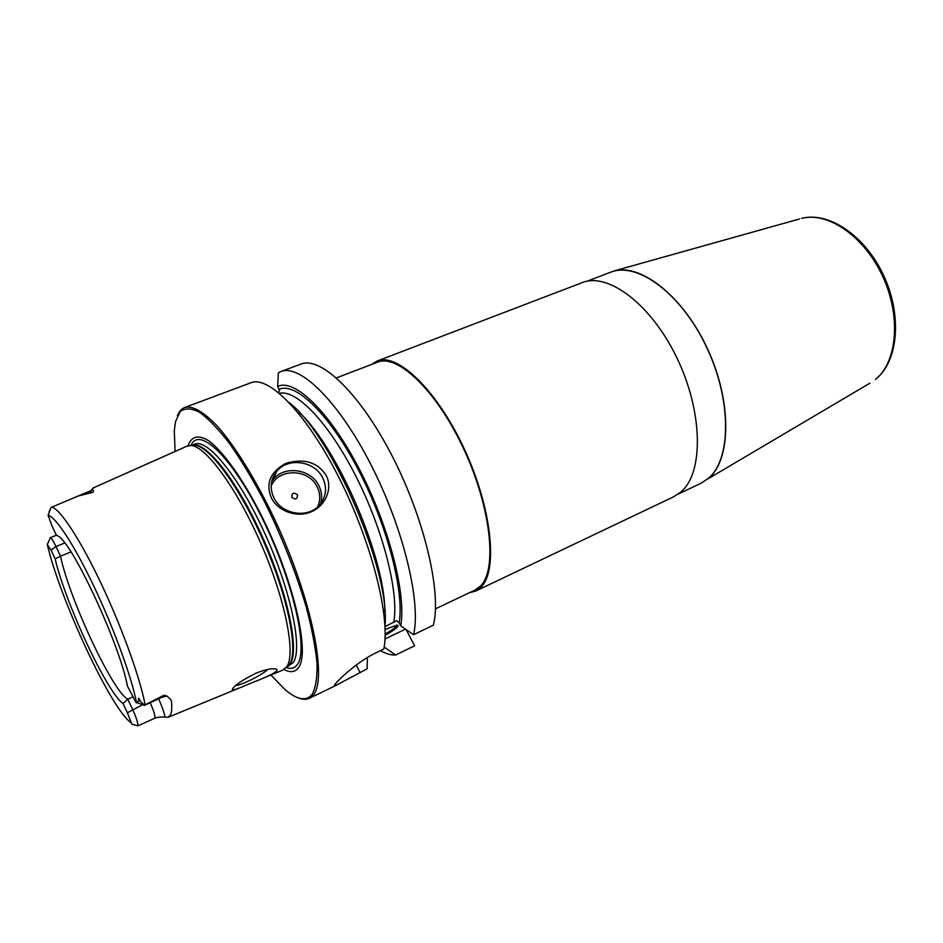 <?xml version="1.0" encoding="UTF-8"?>
<svg xmlns="http://www.w3.org/2000/svg" width="943" height="943" viewBox="0 0 943 943"><rect width="100%" height="100%" fill="white"/><g stroke="black" fill="none" stroke-linecap="round" stroke-linejoin="round"><path stroke-width="1.41" d="M177.343 416.004C179.04 411.584 181.528 408.743 184.781 407.482L250.873 382.775C268.767 375.231 306.734 413.741 339.197 478.066C371.731 542.249 390.485 617.205 383.813 649.02L376.351 652.615C357.538 661.385 338.195 680.044 334.883 684.488L335.354 685.702L367.11 668.846L367.428 657.46M184.781 407.482C192.749 405.466 203.723 411.832 217.727 426.554C236.681 448.125 259.042 485.008 278.374 527.408C312.687 603.508 327.091 678.984 313.441 694.885L309.41 698.303L335.354 685.702M326.101 475.39C332.655 487.095 326.691 505.236 311.237 511.813C295.807 518.391 277.336 510.316 271.454 498.01C265.348 483.476 270.252 471.877 286.153 463.225C304.247 458.133 317.567 462.188 326.101 475.39M273.942 497.916C269.533 488.321 270.417 479.504 276.594 471.465C287.792 457.037 314.608 460.832 322.647 477.747C327.351 487.79 326.243 496.961 319.323 505.259C307.889 518.733 281.745 514.63 273.942 497.916M320.655 503.68C322.388 497.527 321.763 491.492 318.781 485.562C310.86 468.86 284.385 465.147 273.317 479.433L271.631 481.72M271.148 486.175C278.22 467.94 308.632 468.494 317.084 486.718C320.443 493.543 320.608 500.285 317.591 506.957M291.776 497.267C291.858 492.894 293.78 492.093 297.54 494.863C297.458 499.236 295.536 500.038 291.776 497.267M413.564 634.71L433.367 625.185C441.784 593.006 424.574 518.839 392.158 455.999C359.825 393.007 320.49 355.924 300.864 364.092L280.873 371.566C299.815 363.633 338.62 401.282 371.012 464.816C403.474 528.186 421.297 602.671 413.564 634.71L400.681 625.775L399.113 622.757L396.59 620.647L385.003 626.682M289.371 402.767C332.443 435.937 390.65 571.753 384.968 625.822M400.681 625.775C406.586 594.75 388.976 525.864 359.047 468.588C329.19 411.172 294.287 378.084 277.666 386.489L278.385 372.768L280.873 371.566M384.155 647.063L395.624 655.02C391.027 655.22 385.946 653.77 380.359 650.682M395.624 655.02L414.614 645.802L406.138 629.559M298.118 697.808C302.491 699.623 306.251 699.789 309.41 698.303M277.666 386.489L279.529 390.543L278.303 392.371M384.992 638.953L405.537 629.146M385.109 629.464L397.015 625.091C400.15 625.492 396.19 628.934 385.133 635.417M435.442 608.883L475.142 590L480.682 585.874C497.421 569.218 491.044 507.593 463.909 449.375C436.963 391.027 397.604 353.495 377.506 362.171L336.451 377.884M371.613 364.422L377.106 361.051C397.404 352.293 437.151 390.19 464.369 449.127C491.763 507.947 498.163 570.161 481.248 586.923L475.685 591.061L469.437 592.711M377.106 361.051L582.031 282.688C607.999 271.879 651.554 304.412 677.274 358.682C703.23 412.822 703.549 473.009 681.011 491.892L673.75 496.725L475.685 591.061M678.206 494.108L700.873 483.323L708.323 478.407C731.462 459.335 731.886 399.679 706.236 346.399C680.822 292.967 637.008 261.27 610.427 272.291L586.994 281.262M607.08 273.576L614.223 270.9C641.688 263.451 684.194 297.328 708.063 350.042C732.157 402.637 731.002 459.889 708.429 478.584L869.894 383.188M385.145 634.132C392.748 629.7 396.697 626.682 397.015 625.091M270.889 674.999L285.199 689.734C297.21 699.918 306.169 701.486 312.086 694.413C315.705 687.86 317.343 677.498 317.025 663.33C315.469 647.134 311.815 628.179 306.074 606.467C295.666 571.552 281.745 536.484 264.323 501.275C252.724 479.327 241.172 460.125 229.679 443.67C218.564 429.289 208.533 418.833 199.562 412.291C191.453 408.119 185.005 407.871 180.196 411.537L175.481 421.804L174.29 430.916L175.092 451.449M188.117 445.733C191.464 436.137 198.289 434.464 208.58 440.687C222.854 451.155 242.174 477.924 260.339 513.369C292.919 577.552 310.459 652.238 298.601 667.514C295.3 672.218 290.432 672.889 284.008 669.506M93.557 487.79L186.773 446.239L191.264 445.52C206.328 446.558 237.553 489.417 261.47 544.83C285.481 600.196 295.89 653.605 286.872 666.607L282.711 670.131L262.578 678.418M276.877 670.721C274.661 673.172 267.27 676.815 254.704 681.659L246.936 684.854C238.614 688.473 233.805 690.158 232.508 689.911L232.449 689.015C234.536 685.302 242.327 680.056 255.824 673.278C263.722 670.119 269.757 668.611 273.953 668.764C276.605 668.905 277.584 669.565 276.877 670.721M90.693 491.008L93.121 487.979L92.555 489.959C94.005 491.162 93.899 491.998 92.214 492.482L77.904 496.101L50.957 507.499L48.14 515.314L51.959 525.923L56.262 535.058L57.818 535.872C72.21 542.284 119.785 644.364 127.446 686.091L135.933 702.394L136.582 702.865L138.609 700.908C138.256 697.219 138.81 697.325 140.271 701.227L144.397 705.175L162.444 696.04C164.86 694.343 167.842 695.887 171.378 700.661C172.039 707.073 171.815 711.67 170.73 714.429L168.149 717.281L165.096 717.081C160.31 716.916 156.856 717.293 154.746 718.236L154.605 718.295M132.609 697.007L127.8 699.199C112.736 691.785 69.31 598.817 60.529 556.17L55.142 558.834C65.373 603.131 107.113 692.692 123.05 703.537L127.8 699.199L132.586 709.36C136.299 717.564 138.079 723.057 137.949 725.839L154.581 718.307C155.512 716.715 154.051 711.505 150.22 702.688M235.632 685.608C238.508 685.231 243.023 683.616 249.164 680.752C257.828 676.579 264.099 672.795 267.977 669.4M64.725 543.003L55.991 546.516L60.529 556.17L70.973 551.938M137.949 725.839L131.808 724.094L127.376 712.755L142.617 704.727M55.142 558.834L51.028 550.075L47.256 544.582M51.028 550.075L55.991 546.516C53.162 540.657 51.217 537.722 50.179 537.722L49.873 538.441M123.05 703.537L127.376 712.755M137.112 702.806L144.397 705.175M279.14 389.318C295.536 381.679 329.437 414.142 358.375 469.85C387.373 525.404 404.571 592.18 399.113 622.757M393.714 622.557C399.219 594.031 383.683 531.263 356.442 477.299C329.272 423.23 296.432 389.117 279.434 393.302M384.791 611.689C385.487 559.093 338.054 448.408 299.485 412.633M875.469 379.404L875.67 379.263C898.29 361.322 902.31 315.681 883.862 275.945C865.591 236.127 829.027 211.138 801.515 218.399C827.742 211.35 864.307 236.21 882.719 276.429C901.355 316.553 897.206 362.265 875.469 379.404M799.511 218.965L614.223 270.9M356.242 665.027L359.955 672.312M191.005 445.497C198.973 425.576 232.049 456.789 262.39 518.591C292.86 580.228 308.644 649.538 297.517 664.285C294.853 668.186 291.069 669.282 286.177 667.585M287.049 667.007L293.261 662.481C302.927 648.949 291.057 591.143 265.219 534.292C239.487 477.335 207.637 438.271 194.753 444.2L192.03 445.261M191.382 445.509L194.741 445.155C209.794 446.169 240.819 488.639 264.523 543.533C288.322 598.392 298.554 651.377 289.525 664.355L286.648 667.196M192.148 445.237C205.315 440.416 236.999 480.128 262.437 536.838C287.98 593.453 299.674 650.517 290.185 663.931L287.155 666.925M286.248 667.491L288.994 665.11L286.342 667.373M191.111 445.509L194.741 445.155L191.264 445.52M51.676 507.145C59.798 508.525 79.813 538.677 100.736 582.715C121.659 626.694 140.094 677.793 145.128 704.81M77.904 496.101L92.555 489.959M81.334 494.957L89.891 491.633L92.214 492.482M47.256 544.311C59.739 598.711 111.05 709.03 130.877 722.586M136.582 702.865C131.643 677.263 114.103 628.922 94.347 587.253C74.58 545.525 55.72 516.776 48.14 515.314M158.624 698.798C161.878 706.083 164.035 712.177 165.096 717.081M140.271 701.227L138.609 700.908M166.722 696.028L162.019 697.219L162.444 696.04M49.295 511.684L50.014 510.128M276.594 471.465L273.317 479.433M334.435 685.078L334.859 685.926M168.561 717.116L240.229 687.612M233.169 688.013L232.508 689.911M89.444 491.609L92.379 489.782M47.386 544.3L49.531 539.561M56.568 535.176L50.179 537.722M162.019 697.219L144.138 705.494M154.746 718.236L154.086 718.542M49.142 511.707L49.932 509.998"/></g></svg>
